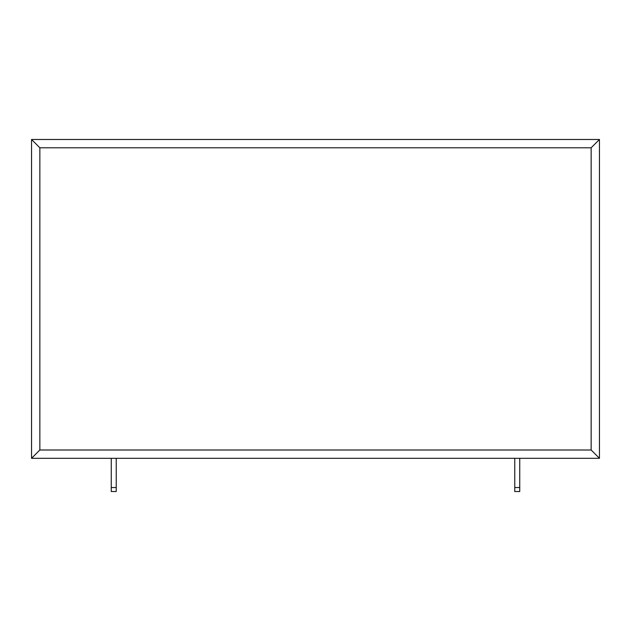 <?xml version="1.0" encoding="UTF-8"?>
<svg xmlns="http://www.w3.org/2000/svg" width="631" height="631" viewBox="0 0 631 631"><rect width="100%" height="100%" fill="white"/><g stroke="black" fill="none" stroke-linecap="round" stroke-linejoin="round"><path stroke-width="0.95" d="M599.45 139.483L599.45 458.303L31.55 458.303L31.55 139.483L599.45 139.483L591.144 147.788L39.856 147.788L39.856 450.006L591.144 450.006L591.144 147.788M39.856 450.006L31.55 458.303M39.856 147.788L31.55 139.483M599.45 458.303L591.144 450.006M111.253 487.534L111.253 491.517L116.238 491.517L116.238 487.534L111.253 487.534L111.253 458.303M116.238 458.303L116.238 487.534M514.762 458.303L514.762 491.517L519.747 491.517L519.747 458.303M514.762 487.534L519.747 487.534"/></g></svg>
